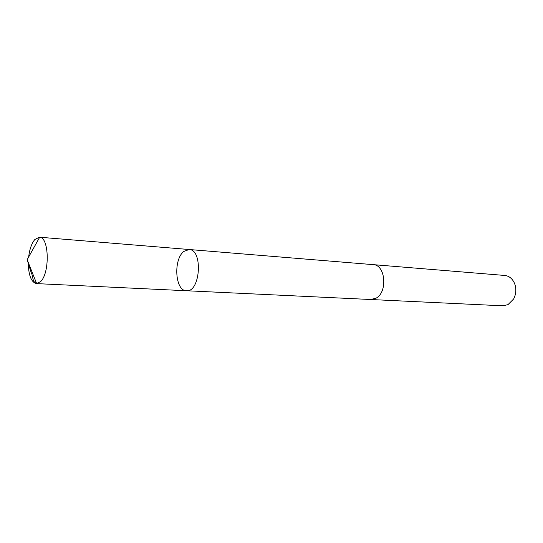 <?xml version="1.0" encoding="UTF-8"?>
<svg xmlns="http://www.w3.org/2000/svg" width="543" height="543" viewBox="0 0 543 543"><rect width="100%" height="100%" fill="white"/><g stroke="black" fill="none" stroke-linecap="round" stroke-linejoin="round"><path stroke-width="0.81" d="M372.898 264.617L373.204 264.638C385.476 264.672 387.906 292.114 376.061 298.175L370.944 299.519L186.446 290.743C200.401 292.575 203.197 249.488 189.12 249.508L183.873 251.423C173.122 259.378 175.09 291.062 186.446 290.743C200.401 292.575 203.197 249.488 189.12 249.508L39.666 237.23C49.209 237.277 49.97 273.4 40.494 281.674L36.415 283.602C31.189 282.211 28.48 275.192 28.277 262.534M28.636 257.036C29.634 249.067 31.718 243.21 34.881 239.463L39.422 237.203M189.12 249.508L373.204 264.645C385.482 264.665 387.912 292.12 376.061 298.175L370.638 299.505M373.204 264.638L504.78 275.457C509.219 275.993 512.497 278.695 514.615 283.575C516.522 288.869 516.189 294.021 513.61 299.023L507.97 304.664L502.811 305.804L370.944 299.526M36.456 283.086C32.241 282.598 33.109 275.701 31.121 272.355L27.15 259.703L36.659 283.609M186.446 290.743L36.415 283.602M27.15 259.703L39.666 237.23"/></g></svg>
